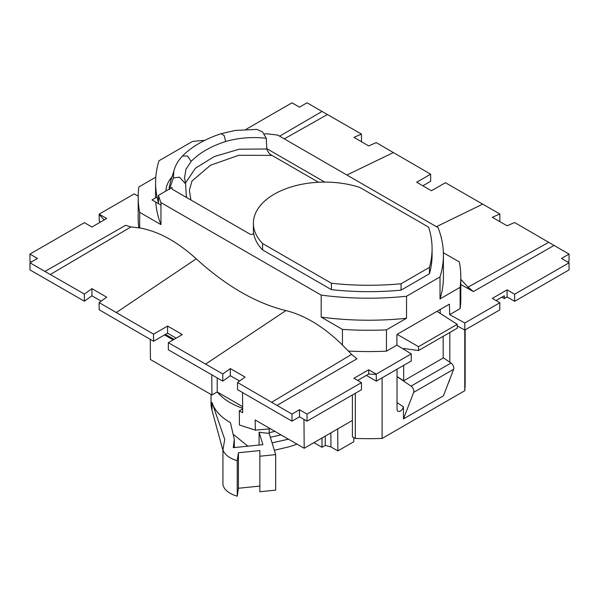 <?xml version="1.0" encoding="UTF-8"?>
<svg xmlns="http://www.w3.org/2000/svg" width="599" height="599" viewBox="0 0 599 599"><rect width="100%" height="100%" fill="white"/><g stroke="black" fill="none" stroke-linecap="round" stroke-linejoin="round"><path stroke-width="0.9" d="M169.345 189.052L169.24 187.195L170.985 179.812L173.86 171.239L173.358 177.948L169.412 189.516M266.285 138.264L262.504 131.892L256.829 129.399L235.295 130.425L221.166 133.667L224.198 135.606L225.696 141.484C238.477 137.822 252.007 136.744 266.285 138.264L266.802 148.986C267.963 152.258 269.677 154.392 271.946 155.381L318.503 182.261M186.881 197.677L186.304 195.851L185.593 183.886L179.49 177.169L173.358 177.948M165.938 191.021A55.46 32.017 180 0 1 172.34 176.57M204.656 140.383A213.109 123.035 0 0 0 192.466 141.439L158.975 160.779A213.109 123.035 0 0 0 155.59 182.628A213.109 123.035 0 0 0 158.473 202.791L158.473 195.334L172.033 187.502A49.373 28.505 0 0 0 172.183 189.194L249.933 234.082A2.171 1.258 0 0 0 252.299 234.351A2.171 1.258 0 0 0 253.647 233.198A2.171 1.258 0 0 0 253.639 233.093A71.326 41.181 0 0 0 262.609 249.925L331.427 289.654A201.773 116.491 0 0 0 401.068 290.148L401.068 283.761L429.461 267.364A201.773 116.491 0 0 0 432.081 248.675A201.773 116.491 0 0 0 428.607 227.156L359.789 187.427A71.326 41.181 180 0 0 274.282 194.166A71.326 41.181 180 0 0 253.392 223.285L253.392 231.454A71.326 41.181 180 0 0 253.497 233.655M155.59 182.628L155.59 197.183A213.109 123.035 0 0 0 155.59 197.865M155.755 202.08A213.109 123.035 0 0 0 160.951 224.61L160.951 202.597A213.109 123.035 0 0 1 158.473 195.334M155.8 177.169L138.871 186.94A230.503 133.083 0 0 0 138.189 197.183A230.503 133.083 0 0 0 139.687 212.338L139.687 227.949C158.376 231.266 177.222 241.554 196.232 258.82C226.123 286.03 256.013 303.281 285.903 310.589C304.913 315.276 323.767 326.755 342.448 345.017L342.448 329.398L321.191 317.126A213.109 123.035 0 0 0 406.534 318.264L406.534 296.25A213.109 123.035 0 0 1 321.191 295.105L160.951 202.597M406.534 296.25L440.025 276.91A213.109 123.035 0 0 0 443.41 255.069A213.109 123.035 0 0 0 438.049 227.642L277.809 135.127A213.109 123.035 0 0 0 265.237 133.697L264.623 134.049M324.74 182.103L266.787 148.642M401.068 290.148L429.461 273.758A201.773 116.491 0 0 0 432.081 255.069L432.081 248.675M160.951 224.61L139.687 212.338M321.191 295.105L321.191 317.126M342.448 329.398A230.503 133.083 0 0 0 386.437 329.869L386.437 351.179L396.897 345.136L396.897 334.482L449.422 304.157L449.662 314.67L460.129 308.635A230.503 133.083 0 0 0 460.811 298.392L460.811 277.082A230.503 133.083 0 0 0 459.313 261.928L443.372 252.726M440.025 276.91L440.025 298.931L460.129 287.325L460.129 308.635M386.437 329.869L406.534 318.264M440.025 298.931A213.109 123.035 0 0 0 443.41 277.082L443.41 255.069M429.461 273.758L429.461 267.364M331.427 289.654L331.427 283.267A201.773 116.491 0 0 0 401.068 283.761M262.609 249.925L262.609 243.531L331.427 283.267M262.609 243.531A71.326 41.181 180 0 1 253.392 223.285M138.189 197.183L138.189 218.493A230.503 133.083 0 0 0 138.736 227.635M44.932 271.437L29.95 262.789L29.95 269.894L84.384 301.222L91.917 295.801L91.917 288.643L84.384 294.064L44.932 271.437L125.648 225.299L130.919 226.961L139.687 227.949M138.197 196.105L134.191 193.904L99.142 214.143L99.254 221.181L100.632 221.982M348.625 351.066A230.503 133.083 0 0 0 386.437 351.179M239.57 381.016L230.308 375.723L230.308 368.565L245.066 377.063L237.533 382.484L276.985 405.411L356.899 358.816L351.628 354.383L342.448 345.017M91.917 288.643L106.682 297.186L99.142 302.592L153.576 334.16L167.57 326.051L182.328 334.571L168.341 342.688L222.768 373.963L230.308 368.565M440.198 309.488L440.198 313.419M449.819 332.475L449.819 362.208M457.254 325.931L464.809 330.071L464.809 322.973L449.662 314.67M396.897 345.136L411.273 353.882L411.273 360.98L376.337 381.151L366.378 375.408M397.047 369.194L397.047 409.147A4.695 2.71 -60 0 0 397.976 411.266A4.695 2.71 -60 0 0 403.441 406.901L403.441 418.911L443.425 395.827L453.653 369.291A4.35 2.508 -120 0 0 451.025 363.024L443.178 357.7M411.273 353.882L376.232 374.113L368.692 369.763L353.934 378.283L361.467 382.634L307.032 414.066L299.5 409.716L291.968 414.066L291.968 421.164L237.533 389.642L237.533 382.484M460.129 287.325A230.503 133.083 0 0 0 460.811 277.082M567.665 261.988L569.05 261.194L569.05 254.088L561.518 258.439L569.05 262.789L514.616 294.214L507.083 289.864L492.318 298.392L499.858 302.742L464.809 322.973M460.811 284.532L473.352 291.578L468.081 287.146L460.811 279.351M467.497 288.216L468.074 287.138L548.706 242.325L514.616 222.514L507.083 225.786L492.318 217.295L499.858 213.993L445.424 182.71L431.43 190.752L416.672 182.231L430.659 174.189L376.232 142.614L368.692 145.916L353.934 137.366L361.467 134.086L307.032 102.818L299.5 107.169L291.968 102.818L245.927 129.399M29.95 262.789L37.482 258.439L29.95 254.088L84.384 222.663L91.917 227.014L106.682 218.493L99.142 214.143M499.858 302.742L499.746 309.9L464.809 330.071M84.384 301.222L84.384 294.064M91.917 295.801L101.179 301.132M176.158 338.15L167.57 333.149L153.576 341.265L99.142 309.743L99.142 302.592M153.576 341.265L153.576 334.16M167.57 333.149L167.57 326.051M230.308 375.723L222.768 381.121L168.341 349.786L168.341 342.688M222.768 381.121L222.768 373.963M276.985 405.411L291.968 414.066M449.774 379.354A4.695 2.71 -60 0 1 448.644 382.289M464.779 330.056L464.779 390.713L382.095 438.446L382.095 377.827M397.047 402.565L403.441 406.901M569.05 254.088L548.706 242.325M499.416 221.338L499.858 221.143L499.858 213.993M422.804 185.81L430.659 181.295L430.659 174.189M361.025 141.439L361.467 141.244L361.467 134.086M104.136 219.96L99.142 214.39M29.95 254.088L29.95 261.194L31.335 261.988M361.467 382.634L361.467 389.739L307.032 421.164L299.5 416.814L291.968 421.164M376.232 374.113L376.337 381.151M352.392 394.973L352.392 436.776L355.297 438.446A234.853 135.591 0 0 0 382.095 438.446M355.297 438.446L355.297 393.303M501.895 297.171L504.313 298.564L507.083 296.969L514.616 301.319L569.05 269.894L569.05 262.789M464.779 390.713A234.853 135.591 0 0 0 465.161 382.978L465.161 329.869M299.5 416.814L299.5 409.716M453.653 369.291L413.669 392.375L403.441 418.911M413.669 392.375A4.35 2.508 -120 0 0 411.049 386.108L451.025 363.024M397.047 376.614L411.049 386.108M436.963 311.353L457.254 324.329L457.254 328.185L418.521 350.542L403.689 348.491L403.689 349.269M418.521 350.542L418.521 346.686L397.137 334.339M397.047 376.516L403.689 380.807L403.689 365.36M457.254 324.329L418.521 346.686M403.689 380.807L443.178 358.007L443.178 336.309M307.032 414.066L307.032 421.164M357.663 380.44L368.692 374.068L368.692 369.763M376.232 374.36L368.692 374.068M514.616 294.214L514.616 301.319M507.083 296.969L507.083 289.864M504.313 298.564L504.313 295.771L496.047 300.541M157.05 197.019L152.019 199.924L160.951 205.083M337.694 428.936L337.858 450.92L353.792 441.725L353.822 437.592M337.858 450.92L330.947 446.929L330.858 432.882M313.936 442.654L321.977 447.296L325.257 445.401L330.947 446.929M321.977 447.296L322.052 437.966M325.257 445.401L325.279 436.102M165.459 334.377L174.077 339.356M242.662 409.364A67.41 38.92 180 0 1 242.146 409.192L239.315 410.824L239.428 425.005L255.369 430.149L255.159 419.966L304.187 448.277L352.392 420.446M242.64 406.639L217.22 391.963L211.934 395.011L150.424 359.505L150.274 339.356M303.97 419.397L304.187 448.277M242.528 392.525L242.685 412.763L239.315 410.824M217.22 377.917L217.22 391.963A65.239 37.662 0 0 0 242.647 408.263M211.776 374.779L211.934 395.011M255.369 430.149L270.471 428.809M297.059 444.159L289.407 446.704L274.335 450.291M288.433 439.179L272.073 442.871M274.963 431.4L269.153 432.665M211.028 394.486L211.028 403.681A65.239 37.662 0 0 0 211.275 406.961L212.016 410.308L212.016 402.408A65.239 37.662 0 0 0 230.435 422.677L234.314 439.441L234.314 447.558M247.896 446.18L233.999 434.896M259.097 445.035L259.097 432.201A65.239 37.662 0 0 0 269.153 433.309L269.153 428.996M259.097 432.201L262.901 444.653L233.273 447.67L234.314 439.441M275.66 454.619L259.846 456.228L259.846 491.742L275.66 490.132L275.66 454.619L269.153 433.309M259.846 456.228L259.846 450.568L238.432 452.754L238.432 488.26L237.234 496.182A26.094 15.065 180 0 1 224.056 487.683L222.94 485.108L222.94 449.737A26.094 15.065 180 0 0 237.234 460.676L237.234 496.182M259.846 486.081L238.432 488.26M238.432 452.754L237.234 460.676M222.94 450.418L212.016 410.308M212.016 402.408L224.745 439.434L222.94 449.737M185.368 183.182L195.424 168.222L214.277 156.564L239.091 149.226L266.802 148.986M185.593 183.886L184.574 177.723L185.945 169.3L191.148 161.386C199.377 152.917 210.893 146.283 225.696 141.484M190.901 199.999L189.344 190.332L191.994 181.01L210.519 165.234L238.746 155.291L271.946 155.381M173.86 171.239L173.86 171.239C175.155 165.721 178.045 160.652 182.53 156.017L187.494 156.01L191.148 161.386M130.926 226.961L50.294 274.514M196.232 258.82L116.311 312.551M285.903 310.589L205.607 364.102M351.62 354.376L271.617 402.296M436.424 226.699L482.689 204.132M346.911 175.02L393.393 152.573M284.3 138.871L327.383 114.544M279.636 136.175L322.015 111.466M473.352 291.578L554.068 245.44M164.523 334.916L173.148 339.895M281.043 434.911L270.359 437.27M182.53 156.017C190.1 148.17 202.327 139.926 221.166 133.667"/></g></svg>
